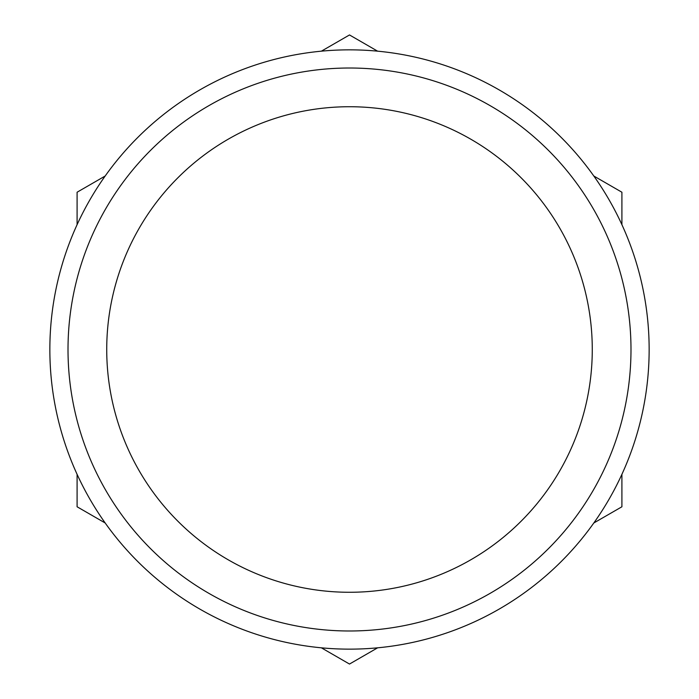 <?xml version="1.0" encoding="UTF-8"?>
<svg xmlns="http://www.w3.org/2000/svg" width="699" height="699" viewBox="0 0 699 699"><rect width="100%" height="100%" fill="white"/><g stroke="black" fill="none" stroke-linecap="round" stroke-linejoin="round"><path stroke-width="1.05" d="M321.4 51.167L349.5 34.95L377.6 51.167M593.809 176.008L621.909 192.225L621.909 224.667M77.091 224.667L77.091 192.225L105.191 176.008M377.6 647.833L349.5 664.05L321.4 647.833M105.191 522.992L77.091 506.775L77.091 474.333M621.909 474.333L621.909 506.775L593.809 522.992M349.5 68.013A281.487 281.487 0 0 1 593.276 490.244A281.487 281.487 0 0 1 105.724 490.244A281.487 281.487 0 0 1 349.5 68.013M349.5 49.847A299.653 299.653 0 0 1 609.004 499.322A299.653 299.653 0 0 1 89.996 499.322A299.653 299.653 0 0 1 349.5 49.847A299.653 299.653 0 0 1 609.004 499.322A299.653 299.653 0 0 1 89.996 499.322A299.653 299.653 0 0 1 349.5 49.847M349.5 106.729A242.771 242.771 0 0 1 592.271 349.5A242.771 242.771 0 0 1 349.5 592.271A242.771 242.771 0 0 1 106.729 349.5A242.771 242.771 0 0 1 349.5 106.729"/></g></svg>
